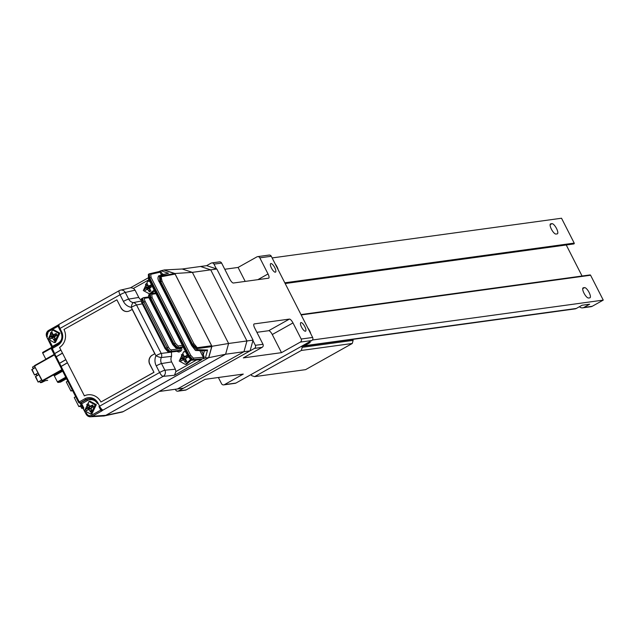 <?xml version="1.0" encoding="UTF-8"?>
<svg xmlns="http://www.w3.org/2000/svg" width="635" height="635" viewBox="0 0 635 635"><rect width="100%" height="100%" fill="white"/><g stroke="black" fill="none" stroke-linecap="round" stroke-linejoin="round"><path stroke-width="0.95" d="M103.037 416.028A5.953 5.604 -97.8 0 0 104.362 415.909L122.039 412.075A4.556 4.286 -97.8 0 0 123.166 411.647L225.608 354.227L159.131 391.485L183.586 388.136L250.063 350.869L253.063 340.122L216.829 269.01L206.637 265.652L211.066 263.168A2.278 2.143 -97.8 0 1 213.979 264.128L216.392 268.867M104.362 415.909A5.953 5.604 -97.8 0 0 105.839 415.353L208.764 357.656L225.608 354.227L243.951 351.711L177.475 388.969L243.951 351.711L250.063 350.869M208.764 357.656L211.939 346.281L228.608 343.479L225.608 354.227L228.608 343.479L246.951 340.963L243.951 351.711L246.951 340.963L253.063 340.122M211.939 346.281L174.863 273.51L192.373 272.359L228.608 343.479L192.373 272.359L210.709 269.843L246.951 340.963L210.709 269.843L216.829 269.01M174.863 273.51L164.084 269.962L182.189 269.002L192.373 272.359L182.189 269.002L200.525 266.486L210.709 269.843L200.525 266.486L206.637 265.652M150.185 286.941L148.304 287.996L150.185 286.941M65.77 359.624L58.952 363.625M58.864 363.561L55.555 357.172L62.484 353.179M60.841 349.956L54.031 353.957M52.61 347.409L52.435 346.377L58.19 343.154A7.969 7.501 -97.8 0 0 61.547 339.233M58.817 327.747L58.047 326.247L58.698 325.834M59.118 324.366A1.135 1.119 31.6 0 0 58.737 324.747L57.872 325.199L58.047 326.247L48.824 331.414L48.649 330.375L59.039 324.509A1.135 1.056 -153.8 0 0 58.634 324.937L58.634 324.937C58.087 325.263 58.325 326.58 59.325 328.914L60.944 331.954M58.634 324.937L59.039 324.509A4.556 1.445 60.7 0 0 59.96 328.446L59.325 328.914L60.984 332.034A9.104 8.572 -97.8 0 1 57.555 344.313L51.856 347.504L54.546 353.481M148.907 279.749L133.493 288.393L135.072 290.155L125.278 292.465A4.556 4.255 -103.2 0 0 120.515 290.131A4.556 4.255 -103.2 0 0 120.515 290.139A4.556 4.255 -103.2 0 0 119.467 290.544A4.556 1.445 -119.3 0 0 119.332 290.6L59.166 324.318L119.213 290.687M133.493 288.393L130.794 287.719L120.515 290.139M135.072 290.155L138.787 297.45A5.969 5.62 -97.8 0 0 141.057 299.879M142.303 303.847L136.533 304.998A4.556 0.532 153 0 0 131.278 307.316A4.556 1.484 -80.7 0 1 133.35 302.617L141.153 301.022M171.458 352.012L171.569 356.354L161.33 357.521A4.556 4.239 -97.3 0 0 161.211 353.425L136.533 304.998A4.556 4.255 -101.2 0 0 133.35 302.617A6.715 6.318 -97.8 0 1 128.659 299.101A4.556 0.532 153 0 0 123.412 301.411L120.031 294.775L59.96 328.446L61.539 331.557L60.912 332.026C62.952 337.209 61.825 341.312 57.515 344.329L57.69 345.376L51.395 349.012L53.911 353.949M171.569 356.354A5.969 5.62 -97.8 0 0 171.641 361.918L161.512 363.569A6.715 6.318 -97.8 0 1 161.33 357.521A4.556 0.849 -156.1 0 1 155.956 355.743A4.556 0.532 -27 0 1 161.211 353.425L171.513 352.115M171.641 361.918L175.355 369.213L175.879 371.578L196.572 359.974M201.549 359.751L174.458 375.269L163.179 376.341A4.556 4.231 -95.4 0 0 164.894 370.205L175.355 369.213M78.629 402.344L60.484 366.839L67.413 362.847M98.973 406.59L99.012 406.662A3.413 1.087 -119.3 0 0 101.227 409.408A1.135 0.968 -61.7 0 0 102.521 409.845L102.902 410.131L101.656 411.043L100.767 410.083L101.386 409.615M96.885 402.733A7.969 7.501 -97.8 0 0 87.447 400.566L81.685 403.796L80.843 402.812L86.55 399.613A9.104 8.572 82.2 0 1 89.035 398.709M80.454 402.939L80.454 402.939A1.135 1.08 -96.2 0 0 80.843 402.812L80.129 402.892A1.135 1.08 83.8 0 1 78.661 402.415L78.597 402.399A1.135 1.135 0 0 0 79.732 403.019L80.454 402.939M101.656 411.043L92.424 416.211A4.913 4.62 82.2 0 1 90.543 416.766L103.537 415.996A5.921 5.572 -97.8 0 0 105.807 415.33L208.629 357.695L211.717 346.631L197.326 348.559L192.595 344.273L193.913 343.694L197.239 347.694L211.63 345.765L175.101 274.074L161.084 276.765L162.044 281.154L193.913 343.694M101.521 409.821A1.135 1.111 20.6 0 0 102.902 410.131L163.179 376.341A4.556 1.445 -119.3 0 1 159.639 372.515A4.556 0.532 -27 0 1 164.894 370.205L161.512 363.569A4.556 0.532 153 0 0 156.258 365.879A11.263 10.604 82.2 0 1 155.956 355.743L131.278 307.316A11.263 10.604 82.2 0 1 123.412 301.411M97.425 403.558A9.104 8.572 -97.8 0 0 88.654 398.756C92.432 398.423 95.329 400.018 97.353 403.542L97.988 403.082L99.568 406.186L98.941 406.654L101.378 409.575M203.025 358.783L203.446 357.251L202.081 354.965L203.391 354.386L204.192 358.354L203.025 358.783L192.969 359.64L189.381 355.846L149.765 278.106L149.13 278.463L148.384 274.304L148.495 278.932L149.13 278.463L188.738 356.203L192.23 360.053L199.795 359.831M201.557 359.751L191.778 360.188A1.135 1.072 -92.5 0 0 192.23 360.053L192.969 359.64A1.135 1.064 -94.9 0 0 193.397 358.108L203.446 357.251L204.145 356.497M191.73 345.615L159.274 281.916L191.707 345.678L192.334 345.21L197.009 349.695A1.135 1.072 -88.3 0 1 195.953 350.496L191.77 345.686L195.04 349.885A1.135 1.072 -88.3 0 0 195.953 350.496L205.549 350.782L207.574 350.012L204.637 350.75M158.559 275.931A1.135 1.08 73.8 0 1 158.774 275.844C157.591 277.447 157.742 279.471 159.21 281.9L159.845 281.44L192.334 345.21L192.595 344.273L160.734 281.734L160.441 276.209A1.135 1.064 76.8 0 1 161.084 276.765A1.135 1.064 79.1 0 0 160.457 276.209L174.458 273.51L163.973 270.058L160.925 270.74L168.45 273.217L158.774 275.844A1.135 1.08 73.8 0 1 159.385 275.852L159.845 281.44L160.734 281.734L162.044 281.154M174.458 273.51L175.101 274.074M211.63 345.765L211.717 346.631M197.239 347.694A1.135 1.064 -97.6 0 1 197.326 348.559L197.009 349.695L207.574 350.012L205.359 357.949L208.629 357.695M165.6 273.86L159.385 275.852L160.457 276.209M151.082 277.527L149.765 278.106L149.249 273.852A1.135 1.072 77.1 0 1 150.709 274.328L151.082 277.527L190.698 355.267L193.397 358.108M161.377 275.09L160.107 272.177L159.02 271.574L149.249 273.852M150.709 274.328L160.107 272.177A1.135 0.571 162.4 0 0 161.195 272.201L162.782 274.677M161.092 274.526L162.409 273.947L163.766 274.391M158.655 271.701L159.79 271.209L161.195 272.201M159.79 271.209L160.925 270.74M201.493 350.655L203.391 354.386L204.287 351.195L203.891 350.639M205.359 357.949L204.192 358.354M177.705 351.274L178.975 352.108L176.062 351.147M165.243 348.734L141.962 303.165C140.819 300.752 140.787 299.204 141.851 298.545L142.589 302.704L165.846 348.329L169.37 352.179L178.078 351.155L179.776 350.195L180.673 351.155L178.975 352.108M181.245 347.52L181.531 348.083L180.205 348.663L179.721 347.702M183.031 346.71L176.911 347.956A1.135 1.08 -96.7 0 1 175.443 347.48L172.744 344.575L173.379 344.106L176.911 347.956L183.285 347.202M150.289 293.854L150.63 293.735A1.135 1.064 81.2 0 1 151.741 294.33L152.082 297.537L150.122 298.482L149.384 294.322C148.32 294.981 148.352 296.529 149.495 298.942L150.122 298.482L173.379 344.106L174.014 343.749L150.765 298.117L150.289 293.854A1.135 1.064 81.2 0 1 150.63 293.735L154.702 291.108M178.07 346.012A1.135 1.064 -98.8 0 1 177.649 347.543L174.014 343.749L175.331 343.17L178.07 346.012L182.34 345.345M145.066 288.568A5.12 4.818 82.2 0 1 144.994 288.171M145.756 284.48A5.12 4.818 82.2 0 1 146.296 283.789M174.458 375.269L175.879 371.578M54.158 354.425L45.799 359.116L42.72 353.068L51.3 348.266M42.616 352.441L51.967 347.202L42.616 352.441L42.72 353.068M62.674 371.15L54.316 375.841L53.777 375.261L62.333 370.467M60.579 382.072L66.54 378.73L60.555 382.087M66.103 377.873L57.936 382.453L60.531 382.095M57.936 382.453L57.396 381.881L65.754 377.198M54.316 375.841L57.396 381.881M41.592 380.024L39.688 381.262L40.418 382.643M61.905 369.626L42.259 380.643L34.512 366.117L42.013 380.802L42.616 381.024L62.135 370.078M34.766 365.935L54.404 354.917M34.512 366.117L42.037 380.786A0.452 0.405 49.6 0 0 42.616 381.024L40.402 382.675L41.719 382.5L45.498 380.627L47.688 380.309M42.934 381.008L42.029 380.825A0.452 0.429 -97.8 0 0 42.616 381.024M42.529 380.762L43.053 380.96L42.529 380.762M35.25 367.578L32.123 369.475M32.067 369.364L34.52 375.031L36.124 374.277M34.838 374.801L37.211 373.467M36.195 374.412L35.576 374.563M36.266 374.547L35.655 374.729M37.14 375.587L38.719 374.38M38.005 372.967L36.092 374.213L36.822 375.595L36.092 374.213M38.846 374.626L35.719 376.523M35.655 376.412L38.116 382.087L39.719 381.325M38.433 381.849L40.807 380.524M39.791 381.46L39.164 381.619M39.862 381.603L39.251 381.786M54.229 354.568L34.711 365.506A0.452 0.429 -97.8 0 0 34.52 366.093M34.711 365.506L35.147 365.45L35.036 366.054M34.488 365.871L32.504 367.157L33.234 368.546M33.544 368.53L35.123 367.332M55.618 357.076L62.436 353.076M55.531 357.013L53.967 354.052L60.896 350.052M60.547 366.744L67.358 362.744M60.46 366.681L58.888 363.72L65.818 359.727M154.154 290.036L149.439 293.902L143.304 290.536L147.709 281.265L149.733 281.353M148.955 286.393L149.558 286.401L148.693 285.972M147.066 283.401L148.384 286.139L151.328 284.805L152.186 286.488L149.408 288.147L150.932 290.981L149.36 291.862L147.526 289.195L145.097 290.457L144.24 288.774L146.51 287.187L148.225 287.147L148.55 286.623L145.494 284.282L147.066 283.401M148.852 285.893L149.542 286.401L148.384 286.139M146.51 287.187L145.494 284.282M150.281 287.83L150.066 286.758L151.328 284.805M150.289 287.195L152.186 286.488M144.24 288.774L148.225 287.782L148.955 288.576L149.963 288.353M149.55 288.584L149.36 291.862M148.955 288.576L148.201 288.901M148.447 288.219L145.097 290.457M149.574 281.051L147.709 281.265M190.349 359.64L185.364 364.411L179.229 361.053L183.634 351.782L185.658 351.869M185.364 364.411L186.547 364.252L191.341 360.148M183.459 359.712L185.483 359.1L185.285 362.379L183.459 359.712L181.031 360.974L180.173 359.291L182.435 357.703L184.158 357.664L184.15 358.299L180.173 359.291M188.111 356.997L186.214 357.703L185.991 357.267L187.254 355.314L188.111 356.997L185.333 358.656L186.857 361.49L185.285 362.379M184.793 356.759L185.991 357.267L184.309 356.648L187.254 355.314M184.888 356.902L184.475 357.132L181.419 354.798L182.999 353.917L184.309 356.648M184.475 357.132L184.158 357.664M182.435 357.703L181.419 354.798M184.15 358.299L184.372 358.735L181.031 360.974M185.507 351.568L183.634 351.782M53.07 336.463L53.8 337.256L49.943 339.138L49.086 337.455L51.356 335.867L53.07 335.828L53.07 336.463L49.086 337.455M53.046 337.582L52.372 337.876L54.205 340.543L54.808 337.034M53.292 336.899L49.943 339.138M53.8 337.256L54.396 337.264M55.126 336.51L55.134 335.867L57.031 335.169L54.253 336.82L55.777 339.661L54.205 340.543M55.134 335.867L56.174 333.486L57.031 335.169M54.404 335.082L53.396 335.296L50.34 332.962L51.911 332.081L53.229 334.82L54.435 335.097M53.229 334.82L56.174 333.486M53.396 335.296L53.07 335.828M51.356 335.867L50.34 332.962M58.69 333.304L54.285 342.575L48.149 339.217L52.554 329.946L58.69 333.304M54.285 342.575L55.467 342.416L59.873 333.145L53.729 329.787L52.554 329.946M89.511 407.987L90.241 408.773L86.384 410.662L85.527 408.972L87.797 407.392L89.511 407.353L89.511 407.987L85.527 408.972M89.487 409.099L88.813 409.392L90.646 412.059L91.249 408.559M89.733 408.424L86.384 410.662M90.241 408.773L90.837 408.789M91.567 408.027L91.575 407.392L93.472 406.686L90.694 408.345L92.218 411.178L90.646 412.059M91.575 407.392L92.615 405.003L93.472 406.686M90.845 406.606L89.837 406.821L86.781 404.479L88.352 403.598L89.67 406.337L90.876 406.614M89.67 406.337L92.615 405.003M89.837 406.821L89.511 407.353M87.797 407.392L86.781 404.479M95.131 404.828L90.726 414.099L84.59 410.734L88.995 401.463L95.131 404.828M90.726 414.099L91.908 413.933L96.314 404.662L90.17 401.304L88.995 401.463M72.636 390.692L71.787 390.882L72.652 390.731M72.374 390.184L70.914 391.001L66.294 381.937L67.754 381.111M72.517 390.469L70.914 391.001M81.931 405.979L79.732 406.471L81.955 406.027M74.97 397.121L75.644 396.597M80.804 403.82L81.113 405.328L78.859 406.59L74.239 397.526L75.7 396.708M80.447 404.019L81.566 405.257M81.113 405.328L81.534 405.273M81.637 405.408L78.859 406.59M80.677 406.313L81.717 408.361L82.828 407.733M81.717 408.361L83.05 408.178M152.464 355.06L154.908 353.687L152.464 355.06A6.834 6.429 -97.8 0 0 149.892 364.268L153.995 372.332L149.741 364.292A6.834 6.429 82.2 0 1 152.313 355.084M153.995 372.332L100.925 402.011L153.845 372.348M120.999 307.88L116.888 299.823L120.999 307.88A6.834 6.429 82.2 0 0 127.571 311.483A6.834 6.429 82.2 0 0 129.723 310.761L132.326 309.364L154.908 353.687M121.15 307.864A6.834 6.429 -97.8 0 0 127.651 311.467M116.888 299.823L63.968 329.486A13.66 12.851 -97.8 0 1 59.571 347.456L84.384 395.843A13.66 12.851 -97.8 0 1 87.844 394.803M100.925 402.011A13.66 12.851 -97.8 0 0 87.773 394.811A13.66 12.851 -97.8 0 0 84.233 395.867M154.757 353.711L132.175 309.388M274.757 267.645A4.897 1.556 60.7 0 0 270.716 263.604A4.897 1.556 60.7 0 0 271.47 268.097A4.897 1.556 60.7 0 0 275.503 272.145A4.897 1.556 60.7 0 0 274.757 267.645M304.832 326.676A4.897 1.556 60.7 0 0 300.792 322.636A4.897 1.556 60.7 0 0 301.546 327.128A4.897 1.556 60.7 0 0 305.578 331.176A4.897 1.556 60.7 0 0 304.832 326.676M257.85 279.662L268.034 273.955L259.826 257.842A2.278 2.143 -97.8 0 0 257.627 256.643L269.089 255.072A2.278 2.143 82.2 0 1 271.288 256.27L312.65 337.463A2.278 2.143 82.2 0 1 311.793 340.527L235.902 383.072A2.278 2.143 82.2 0 1 235.188 383.31L223.726 384.881A2.278 2.143 -97.8 0 0 224.441 384.643L243.276 374.086L205.065 379.325L186.238 389.882A2.278 2.143 82.2 0 1 185.515 390.128L177.879 391.176A2.278 2.143 -97.8 0 0 178.594 390.93L186.238 389.882M281.503 352.655L300.331 342.098A2.278 2.143 -97.8 0 0 301.188 339.034L292.981 322.913L272.264 334.526L281.503 352.655L243.3 357.902L262.128 347.345L254.484 348.393L178.594 390.93M218.376 377.5L221.528 383.683A2.278 2.143 -97.8 0 0 223.726 384.881M177.879 391.176A2.278 2.143 -97.8 0 1 175.681 389.969L175.323 389.271M257.627 256.643A2.278 2.143 -97.8 0 0 256.913 256.881L238.077 267.438L224.766 269.264M268.034 273.955A4.556 1.445 -119.3 0 1 268.732 278.138A4.556 1.445 -119.3 0 1 268.557 278.193L233.41 283.019A4.556 1.445 -119.3 0 1 229.83 279.202L221.615 263.08L213.979 264.128M252.936 340.582L255.341 345.321L262.985 344.273L254.77 328.152A4.556 1.445 -119.3 0 1 254.079 323.969A4.556 1.445 -119.3 0 1 254.246 323.913L253.936 324.088M272.264 334.526A4.556 1.445 60.7 0 0 268.684 330.708L289.401 319.095L254.246 323.913M289.401 319.095A4.556 1.445 -119.3 0 1 292.981 322.913M254.484 348.393A2.278 2.143 -97.8 0 0 255.341 345.321M238.077 267.438L245.197 281.4M211.78 262.93L219.424 261.882A2.278 2.143 82.2 0 1 221.615 263.08M262.985 344.273A2.278 2.143 82.2 0 1 262.128 347.345M268.684 330.708L256.897 332.319M579.453 306.697A4.048 3.81 -97.8 0 0 582.66 307.848L590.971 306.705A4.048 3.81 -97.8 0 0 592.249 306.276L603.25 300.109L590.582 275.241A0.579 0.548 -97.8 0 0 590.018 274.931L300.998 314.579M573.611 243.935A0.579 0.548 -97.8 0 0 574.207 243.102L561.53 218.234L272.129 257.929M582.065 276.027L566.245 244.983M582.66 307.848A4.048 3.81 -97.8 0 0 583.93 307.419L592.249 306.276M307.586 342.892L310.197 342.535L304.459 345.75L576.302 308.467L582.041 305.244L589.669 304.197L583.93 307.419M576.302 308.467A4.048 3.81 82.2 0 1 575.032 308.896L303.181 346.178A4.048 3.81 82.2 0 1 301.839 346.107M584.002 293.172A5.786 1.834 60.7 0 0 588.55 298.021L589.772 297.855A5.786 1.834 60.7 0 0 589.994 297.775A5.786 1.834 60.7 0 0 588.947 292.148A5.786 1.834 60.7 0 0 584.557 287.615L583.335 287.782A5.786 1.834 60.7 0 0 583.12 287.853A5.786 1.834 60.7 0 0 584.002 293.172M551.41 229.203A5.786 1.834 60.7 0 0 555.958 234.053L557.181 233.886A5.786 1.834 60.7 0 0 557.403 233.815A5.786 1.834 60.7 0 0 556.355 228.187A5.786 1.834 60.7 0 0 551.966 223.655L550.743 223.822A5.786 1.834 60.7 0 0 550.529 223.893A5.786 1.834 60.7 0 0 551.41 229.203M275.201 263.954A5.786 1.834 -119.3 0 1 277.043 266.835A5.786 1.834 -119.3 0 1 278.186 269.819M307.792 327.914A5.786 1.834 -119.3 0 1 309.634 330.803A5.786 1.834 -119.3 0 1 310.777 333.78M304.459 345.75A4.048 3.81 82.2 0 1 303.181 346.178M312.42 340.003L603.25 300.109M251.111 374.547L251.674 375.658L254.635 376.634L305.578 369.649L352.266 343.479L353.139 340.36L352.647 339.392M353.139 340.36L302.189 347.345L301.625 346.234M302.189 347.345L301.323 350.464L254.635 376.634M352.266 343.479L301.323 350.464M105.839 415.353L123.166 411.647M56.19 356.703L59.468 363.156M53.935 353.893L51.395 349.012A1.135 1.135 0 0 1 51.856 347.504L57.475 344.36M58.42 343.741L58.19 343.154M48.824 331.414A3.77 3.548 -97.8 0 0 47.403 336.51L47.427 336.55M49.855 341.328L52.435 346.377L51.8 346.845L52.102 347.369M59.357 328.851A3.413 1.087 -119.3 0 1 58.714 325.969M61.539 331.557A10.247 9.644 82.2 0 1 57.69 345.376M51.427 348.948A1.135 1.08 83.8 0 1 51.816 347.543M47.403 336.51L46.768 336.971L51.824 346.781M52.213 348.012L46.768 336.971L48.649 330.375L57.848 325.223M46.799 336.915A4.913 4.62 82.2 0 1 48.681 330.359M138.787 297.45L128.659 299.101L125.278 292.465A4.556 0.532 153 0 0 120.031 294.775A4.556 1.445 -119.3 0 1 119.332 290.6A4.556 4.556 0 0 1 120.515 290.131M102.521 409.845A4.556 1.445 60.7 0 1 99.568 406.186L159.639 372.515L156.258 365.879M88.654 398.756A9.104 8.572 -97.8 0 0 85.788 399.717L84.892 398.764A10.247 9.644 82.2 0 1 97.988 403.082M61.111 366.379L79.232 401.939L84.892 398.764M60.484 366.839L78.597 402.399L79.232 401.939L80.129 402.892L85.788 399.717L86.55 399.613L87.447 400.566M86.114 414.076L81.058 404.257L81.685 403.796L83.868 408.067M80.264 402.955L81.082 404.201M80.05 402.876L86.082 414.131L90.543 416.766A4.913 4.62 82.2 0 1 86.146 414.147L86.717 413.671A3.77 3.548 -97.8 0 0 91.543 415.258L92.424 416.211L105.807 415.33M91.543 415.258L100.767 410.083L99.6 407.797M86.296 412.845L86.717 413.671M53.038 336.312L55.166 336.082M188.135 356.608L148.495 278.932L188.103 356.672L190.698 355.267M188.174 356.68L191.778 360.188A1.135 1.072 -92.5 0 1 190.778 359.577L188.174 356.68M202.081 354.965L199.858 350.607M148.519 274.264L148.995 273.995M130.524 287.774L148.05 277.955M148.939 297.664L144.788 298.236A3.413 1.087 60.7 0 0 145.177 301.411L168.426 347.043L167.1 347.623L143.851 301.998L141.962 303.165L165.211 348.798L167.1 347.623A4.556 1.445 -119.3 0 0 170.688 351.449L169.37 352.179A1.135 1.08 -96.7 0 1 168.997 352.306L165.275 348.805L167.91 351.703A1.135 1.08 -96.7 0 0 168.997 352.306L177.697 351.274M171.117 349.909A1.135 1.072 82.2 0 1 170.688 351.449L179.776 350.195A1.135 1.072 -97.8 0 0 180.205 348.663L171.117 349.909A3.413 1.087 60.7 0 1 168.426 347.043M145.177 301.411L143.851 301.998A4.556 1.445 -119.3 0 1 143.153 297.815A4.556 1.445 -119.3 0 1 143.327 297.759A1.135 1.072 -97.8 0 1 143.685 297.632L141.851 298.545M144.788 298.236A1.135 1.072 -97.8 0 0 143.685 297.632L148.717 296.942M181.531 348.083A2.278 2.143 82.2 0 1 180.673 351.155M172.776 344.511L149.558 298.958L172.744 344.575L176.53 348.083L183.325 347.281M152.082 297.537L175.331 343.17M156.012 293.672L151.741 294.33M40.537 382.556L39.822 381.143M36.941 375.507L36.227 374.094M33.353 368.451L32.631 367.046M54.594 353.584L56.134 356.608M59.523 363.252L61.063 366.276M311.793 340.527L300.331 342.098M224.441 384.643L235.902 383.072M301.188 339.034L312.65 337.463M271.288 256.27L259.826 257.842M584.557 287.615L582.708 288.655M583.335 287.782L582.938 288.004M550.743 223.822L550.347 224.044M551.966 223.655L550.116 224.687M590.582 275.241L301.173 314.936M284.805 282.797L574.207 243.102M55.555 357.172L58.841 363.617M149.114 273.899L148.384 274.312M148.05 277.94L130.485 287.79M150.114 293.918L149.384 294.322M149.439 293.902L155.646 292.957M39.688 381.262L40.402 382.675M45.418 380.667L47.514 380.381M31.75 369.594L34.52 375.031M35.346 376.642L38.116 382.087M32.504 367.157L33.218 368.57M53.967 354.052L55.499 357.068M58.888 363.72L60.428 366.744M285.178 283.535L573.802 243.943"/></g></svg>
